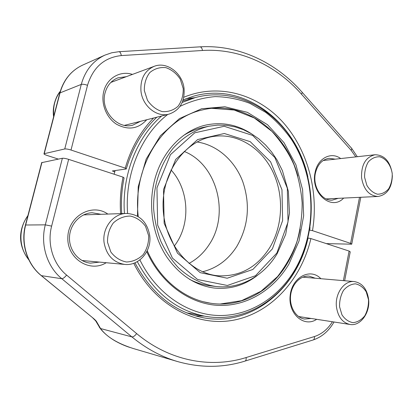 <?xml version="1.0" encoding="UTF-8"?>
<svg xmlns="http://www.w3.org/2000/svg" width="413" height="413" viewBox="0 0 413 413"><rect width="100%" height="100%" fill="white"/><g stroke="black" fill="none" stroke-linecap="round" stroke-linejoin="round"><path stroke-width="0.62" d="M41.682 162.655L62.368 158.267C63.736 158.133 65.827 158.494 68.641 159.356L123.048 177.146L124.076 177.946C121.701 189.634 120.911 201.518 121.711 213.593M134.943 262.813C151.437 293.524 174.121 311.815 202.995 317.695C251.434 327.189 296.993 288.728 308.041 238.038L310.896 238.569L349.109 251.068L350.234 251.847L344.643 280.747M310.896 238.569C301.418 279.054 271.862 312.476 234.419 320.008C197.125 327.535 154.73 305.77 133.755 263.277M120.601 213.629C119.785 201.27 120.606 189.108 123.048 177.146M316.678 319.321C304.071 327.886 287.954 313.875 290.169 295.532C291.908 277.154 310.39 267.5 320.875 278.708M106.213 262.72C89.745 273.158 66.772 258.497 67.835 237.238C68.29 215.973 92.14 202.783 107.829 214.068M92.703 317.871L96.73 321.918L100.576 328.541C106.611 336.848 117.54 343.518 133.363 348.546L177.58 361.561C161.344 356.796 146.114 348.577 131.886 336.894L61.826 278.729C47.03 266.736 40.087 244.444 45.311 224.853L62.368 158.267M195.148 315.821L204.167 316.084M101.061 214.301L92.171 212.757C80.375 213.113 69.88 224.259 69.487 237.289C68.956 250.309 78.671 262.1 90.457 263.138L99.456 262.1M315.279 278.228L309.089 276.121C300.396 275.301 291.754 284.237 290.597 295.584C289.322 306.916 295.894 317.793 304.593 319.058L311.097 318.454M41.073 275.476L93.064 318.087L41.377 275.647L61.826 278.729C63.106 278.661 64.696 277.443 66.591 275.073L136.641 333.585C169.495 361.138 210.878 368.597 246.133 357.539L314.412 336.549C321.712 334.169 327.71 329.238 332.413 321.748M95.816 321.118L95.238 320.189M136.641 333.585C134.901 335.893 133.316 336.998 131.886 336.894L100.576 328.541L99.998 328.108C103.214 332.429 107.886 336.481 114.003 340.271C119.145 343.286 124.37 345.655 129.667 347.379M99.967 328.082L99.208 327.003M326.301 243.608L351.716 244.191L350.596 243.376L312.496 230.655L309.642 230.129L310.049 227.589M156.816 117.204C142.552 130.72 132.366 147.973 126.254 168.969L125.237 168.132L71.015 150.033C68.212 149.16 66.126 148.804 64.748 148.969L44.005 153.739C43.788 154.111 44.738 154.653 46.839 155.371L58.295 159.088M125.237 168.132C131.004 148.184 140.451 131.479 153.579 118.025M183.785 97.277C218.601 82.863 257.366 94.143 282.58 121.835C307.778 149.718 319.001 191.802 312.496 230.655M146.708 119.76C138.241 128.99 128.185 130.482 116.538 124.236C106.327 117.762 100.679 103.487 103.74 91.5C106.864 78.103 120.312 70.344 132.444 74.402M343.652 198.08C331.376 211.425 310.173 192.907 315.145 172.298C317.7 158.246 331.128 151.318 340.699 158.561M194.853 97.69L185.891 98.722M114.768 171.777L112.331 170.972L126.254 168.969M307.886 176.847C295.961 122.284 244.47 81.552 193.552 96.188L183.15 99.838M335.248 159.165L329.047 158.303C322.109 159.516 317.566 164.462 315.413 173.145C312.362 186.33 321.706 201.116 332.186 200.155L338.18 198.338M126.28 76.694L117.865 77.866C111.386 80.489 107.127 85.496 105.078 92.884C100.029 110.25 117.344 129.842 132.867 125.113L140.384 121.355M189.479 279.291C196.17 282.771 203.077 284.939 210.207 285.796L215.72 286.457C201.942 284.309 189.422 277.98 178.163 267.479C171.235 259.87 165.458 251.13 160.822 241.259C156.961 230.908 154.57 220.103 153.646 208.844C153.068 186.253 160.244 164.245 173.078 148.334C183.176 137.008 195.576 129.445 208.885 126.228L203.454 127.354C196.423 128.815 189.722 131.566 183.351 135.598M139.888 259.911C156.548 293.901 187.905 314.804 218.776 315.501C249.741 316.069 278.403 297.711 294.923 269.668C317.525 230.955 315.986 176.878 291.31 139.253C283.896 128.887 275.342 119.909 265.636 112.326L249.906 103.374C238.683 99.068 227.078 96.818 215.09 96.616C203.072 97.669 191.374 100.917 180.006 106.358M167.766 114.442C141.174 134.912 124.633 174.183 127.612 213.428M115.113 170.569L114.112 174.224M186.542 312.801L204.879 316.213C176.144 310.457 153.621 292.265 137.307 261.635M182.19 102.445L195.55 97.499C235.126 86.921 276.003 109.022 296.307 146.589C316.652 184.255 316.213 234.264 294.944 270.783C276.204 303.312 240.727 322.961 204.879 316.213M124.442 213.5C121.634 175.53 136.677 137.405 161.602 115.996M174.245 246.174L176.274 243.293C190.873 221.673 188.55 189.009 170.992 169.893M188.989 263.427C197.213 259.003 203.97 252.679 209.267 244.45C229.891 213.955 217.047 164.426 184.213 151.452M202.566 271.764C216.928 268.166 228.363 259.689 236.871 246.334C248.492 226.045 250.459 204.502 242.782 181.694C234.904 160.703 217.238 144.901 197.032 141.989M269.772 247.547C283.23 225.271 284.154 194.239 272.219 170.486C260.283 146.775 235.988 132.346 212.045 136.677C184.177 141.458 161.504 173.295 163.14 208.441C164.503 243.593 189.804 273.385 217.976 275.776C239.824 276.844 257.087 267.433 269.772 247.547M272.399 248.853L252.854 269.472L227.212 278.223L200.212 272.668L177.456 253.143L164.147 223.283L163.512 189.541L175.67 159.485L197.62 139.573L224.326 133.497L250.247 141.674L270.592 161.808L281.976 189.789L282.621 220.588L272.399 248.853M107.525 242.281L110.829 251.976C114.969 257.428 120.188 260.768 126.481 261.997C132.852 261.718 138.427 259.261 143.208 254.63C147.013 249.018 148.835 242.73 148.67 235.766L145.531 226.303C141.587 220.898 136.512 217.481 130.312 216.051C123.941 216.107 118.268 218.425 113.286 222.999C109.285 228.668 107.365 235.095 107.525 242.281M104.081 242.612C101.98 227.971 113.307 213.469 126.414 213.433C139.3 214.239 147.064 221.559 149.713 235.395C151.958 250.805 139.098 266.142 124.767 264.428C113.343 262.56 106.451 255.286 104.081 242.612M364.612 177.378L366.883 185.411C369.687 190.011 373.207 192.943 377.436 194.198C381.715 194.218 385.453 192.432 388.648 188.829C391.183 184.384 392.376 179.304 392.221 173.589C390.925 165.154 386.031 158.525 379.723 156.79C375.443 156.615 371.648 158.308 368.344 161.87C365.706 166.346 364.457 171.519 364.612 177.378M392.35 175.602C391.896 187.874 387.136 194.828 378.06 196.464C369.16 195.855 363.662 189.603 361.561 177.709C361.205 164.725 365.675 157.074 374.983 154.756C384.204 154.958 389.934 161.096 392.169 173.166M339.574 306.792L341.949 314.814C344.886 319.239 348.567 321.851 353.001 322.661C357.488 322.192 361.406 319.915 364.756 315.837C367.415 310.963 368.664 305.589 368.51 299.719L366.233 291.857C363.414 287.458 359.816 284.784 355.433 283.834C350.947 284.144 346.972 286.323 343.502 290.37C340.73 295.29 339.419 300.762 339.574 306.792M336.466 307.009C334.716 293.664 344.266 280.267 354.24 281.568C362.201 282.977 366.981 288.842 368.587 299.172C370.368 312.667 360.43 326.471 349.987 324.463C342.522 322.744 338.015 316.926 336.466 307.009M144.338 90.607L147.472 100.307C151.39 105.996 156.321 109.765 162.268 111.608C168.287 112.006 173.558 110.214 178.075 106.239C181.668 101.216 183.382 95.331 183.222 88.588L180.244 79.12C176.506 73.493 171.705 69.668 165.845 67.644C159.821 67.045 154.462 68.692 149.764 72.595C145.99 77.649 144.183 83.653 144.338 90.607M140.962 91.097C140.224 78.919 144.627 70.664 154.173 66.333C166.95 61.139 182.727 73.354 184.09 88.847C184.787 101.923 179.748 110.348 168.979 114.133C156.868 117.653 142.392 106.033 140.962 91.097M41.961 162.392L25.673 225.002L45.311 224.853L51.63 226.112C46.912 243.907 53.184 264.134 66.591 275.073M25.673 225.002C20.696 243.407 27.284 264.341 41.377 275.647L41.223 275.595C27.062 264.263 20.48 243.386 25.456 225.028L25.673 225.002M96.73 321.918C96.358 321.082 95.135 319.807 93.064 318.087M68.641 159.356L51.63 226.112M343.379 280.639L349.109 251.068M25.43 225.116L41.728 162.485M246.133 357.539C246.349 359.718 245.88 360.931 244.718 361.179C223.005 367.9 200.625 368.024 177.58 361.561M314.412 336.549C314.592 338.619 314.061 339.796 312.806 340.075L245.234 361.019M44.005 153.739L59.813 92.977L81.289 84.397C85.192 70.468 93.075 60.711 104.938 55.115L82.683 65.094C71.33 70.442 63.793 79.683 60.061 92.811L44.237 153.641M64.748 148.969L81.289 84.397C82.698 84.04 84.773 84.345 87.51 85.3L71.015 150.033M350.596 243.376L359.516 197.337M355.815 156.883L351.153 150.322L301.433 94.123C276.194 65.445 240.072 48.109 202.489 50.484L121.319 55.579C104.329 57.428 93.064 67.334 87.51 85.3M82.683 65.094C71.196 70.515 63.571 79.812 59.813 92.977L59.746 93.235M351.153 150.322C351.912 149.052 351.922 148.221 351.195 147.823L302.115 92.244M301.433 94.123C302.264 92.848 302.352 92.063 301.696 91.769C275.848 62.435 238.771 44.578 200.093 46.845M202.489 50.484C202.024 48.037 201.121 46.829 199.784 46.86L119.063 51.692M121.319 55.579C120.828 52.983 119.982 51.692 118.789 51.713L111.716 52.787L104.938 55.115M203.49 301.769L210.408 303.199C240.965 308.077 271.088 291.217 287.35 263.334C293.493 252.901 297.752 241.522 300.137 229.2M297.871 176.093C286.07 131.432 243.846 99.394 202.169 109.997C163.264 118.195 132.294 166.661 138.257 216.624M137.452 216.149L138.226 186.722L146.166 159.093L160.409 135.727L179.505 118.552L201.637 108.748L224.868 106.761L247.366 112.341L267.521 124.711L284.046 142.702L295.961 164.911L302.615 189.789L303.658 215.72L299.017 241.042L288.924 264.119C273.504 290.091 246.638 306.689 218.038 305.367C189.515 303.947 161.075 283.53 146.77 251.631M276.886 252.999L288.037 222.003L287.324 188.271L274.898 157.585L252.637 135.412L224.182 126.28L194.745 132.816L170.455 154.663L156.961 187.832L157.658 225.126L172.417 258.084L197.595 279.518L227.356 285.476L255.508 275.708L276.886 252.999M27.831 215.901C18.301 228.379 18.683 247.759 28.709 259.586M60.236 91.464C54.981 98.48 52.843 106.668 53.814 116.032M95.852 321.159L99.998 328.108M313.374 339.894C321.99 336.905 328.872 330.942 334.019 321.995M351.773 243.913L360.792 197.275M357.297 156.718L351.695 148.391M182.763 100.999L195.55 97.499M215.72 286.457C240.046 289.477 263.922 275.967 277.149 253.68L285.682 234.367L289.487 213.093L288.362 191.338L282.384 170.595L277.03 159.96L271.723 152.098L265.626 145.025L258.812 138.866L251.372 133.724L243.417 129.703L235.054 126.884L226.422 125.33L217.651 125.103L208.885 126.228M147.24 250.691C159.898 279.668 184.704 299.425 210.408 303.199M251.388 133.735C237.552 124.793 222.726 121.83 206.898 124.855C182.794 129.605 160.931 152.242 154.049 182.407C148.112 207.827 153.166 236.597 166.935 257.185C179.645 275.125 195.287 285.398 213.857 287.995C229.886 289.658 244.413 285.445 257.444 275.347M220.222 304.02L241.538 300.679L261.037 291.242L277.582 276.56C286.498 264.847 292.987 253.107 297.045 241.342C300.468 228.812 302.161 215.973 302.135 202.824C301.113 189.712 298.398 177.043 293.994 164.823C288.986 153.393 281.62 142.232 271.893 131.334L254.284 117.968L234.15 110.028L211.967 108.34M82.001 260.495L124.767 264.428M83.571 214.894L126.414 213.433M27.914 215.576C19.101 228.079 16.887 244.372 28.895 259.973M326.084 198.906L378.06 196.464M323.198 160.502L374.983 154.756M298.553 316.518L349.987 324.463M302.703 277.154L354.24 281.568M124.566 125.351L168.979 114.133M110.86 82.424L154.173 66.333M60.293 91.278C56.008 96.048 51.997 107.034 53.633 116.724"/></g></svg>
